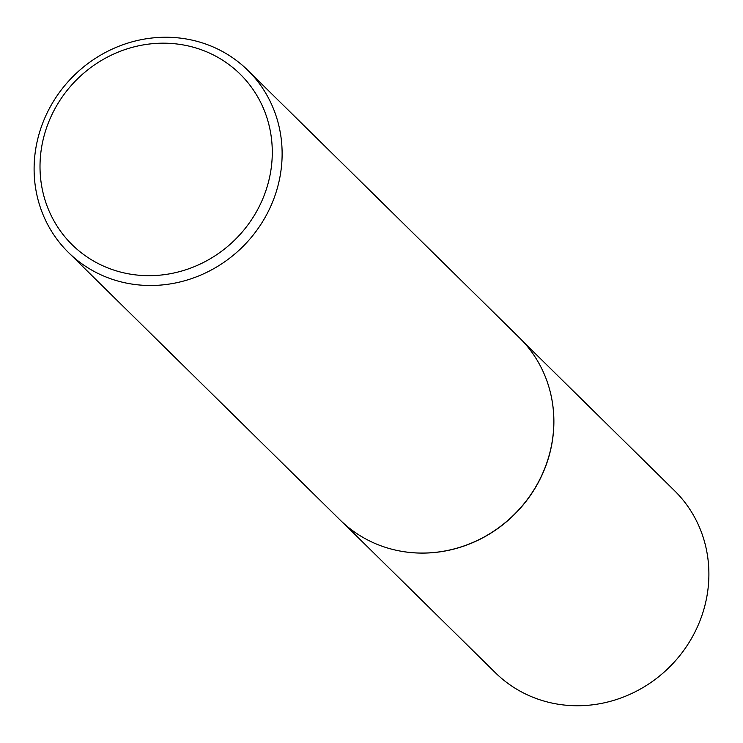 <?xml version="1.0" encoding="UTF-8"?>
<svg xmlns="http://www.w3.org/2000/svg" width="743" height="743" viewBox="0 0 743 743"><rect width="100%" height="100%" fill="white"/><g stroke="black" fill="none" stroke-linecap="round" stroke-linejoin="round"><path stroke-width="1.11" d="M549.894 390.577A127.703 120.078 134.6 0 1 549.922 390.679A127.703 120.078 134.6 0 1 547.675 460.567A127.703 120.078 134.6 0 1 393.418 549.606A127.703 120.078 134.6 0 1 393.307 549.579M523.248 341.715L674.607 490.761A127.703 120.078 134.6 0 1 702.683 613.216A127.703 120.078 134.6 0 1 495.405 672.74L344.046 523.694M247.809 70.288L519.515 337.851A127.824 120.199 134.6 0 1 549.866 390.465A127.824 120.199 134.6 0 1 547.61 460.428A127.824 120.199 134.6 0 1 393.205 549.56A127.824 120.199 134.6 0 1 340.127 520.016L68.421 252.453A127.824 120.199 134.6 0 1 40.326 129.876A127.824 120.199 134.6 0 1 247.809 70.288A127.824 120.199 134.6 0 1 275.904 192.864A127.824 120.199 134.6 0 1 68.421 252.453M266.458 188.926A119.716 112.564 -45.4 0 0 192.465 46.985A119.716 112.564 -45.4 0 0 45.834 129.941A119.716 112.564 -45.4 0 0 119.827 271.873A119.716 112.564 -45.4 0 0 266.458 188.926"/></g></svg>
